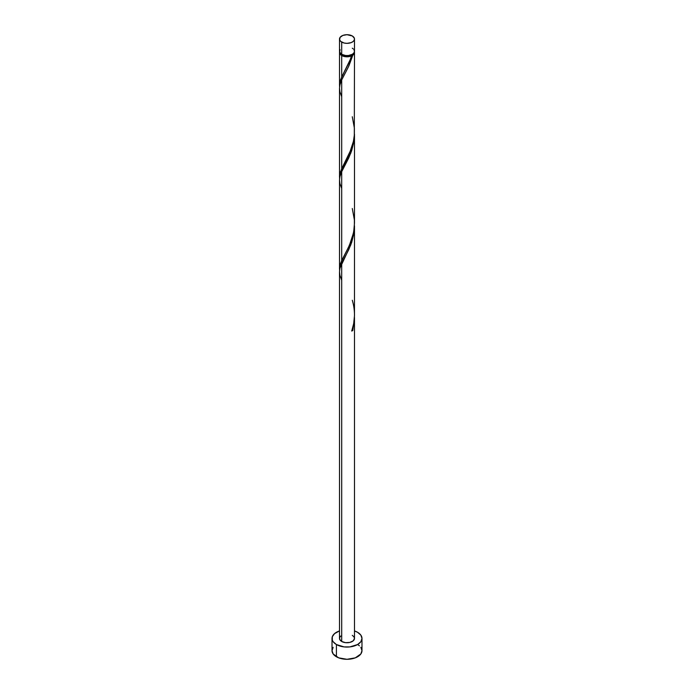 <?xml version="1.0" encoding="UTF-8"?>
<svg xmlns="http://www.w3.org/2000/svg" width="694" height="694" viewBox="0 0 694 694"><rect width="100%" height="100%" fill="white"/><g stroke="black" fill="none" stroke-linecap="round" stroke-linejoin="round"><path stroke-width="1.04" d="M340.077 49.604L339.652 52.102L341.7 54.314L341.7 42.082A7.487 4.329 180 0 1 339.513 39.029A7.487 4.329 180 0 1 344.137 35.03A7.487 4.329 180 0 1 352.3 35.967L347 34.7L342.836 35.429L340.077 37.372L339.652 39.87L340.771 41.432L344.137 43.019L347 43.349L351.164 42.62L353.229 41.432L354.348 39.87L354.348 38.179L352.3 35.967A7.487 4.329 180 0 1 354.487 39.029A7.487 4.329 180 0 1 349.863 43.019A7.487 4.329 180 0 1 341.7 42.082L341.7 54.314A7.487 4.329 0 0 0 349.863 55.251A7.487 4.329 0 0 0 354.487 51.261L353.923 49.604M340.39 53.238L341.396 54.644L342.229 55.234L342.229 54.592L342.229 55.234A6.74 3.895 0 0 0 351.771 55.234A6.74 3.895 0 0 0 353.584 53.325M333.155 647.337L332.018 650.651A14.982 8.649 0 0 0 336.408 656.767L336.408 644.535L344.077 646.903L349.923 646.903L357.592 644.535L360.845 641.724L361.982 638.419L360.845 635.105L357.592 632.303L354.487 630.924A14.982 8.649 180 0 1 357.592 632.303A14.982 8.649 180 0 1 361.982 638.419A14.982 8.649 180 0 1 352.734 646.409A14.982 8.649 180 0 1 336.408 644.535L336.408 656.767A14.982 8.649 0 0 0 352.734 658.641A14.982 8.649 0 0 0 361.982 650.651L360.845 647.337M354.487 317.956L352.804 330.448A7.487 4.329 180 0 1 351.745 331.064L353.688 323.569L354.478 315.735L354.487 225.958L353.923 233.34L351.667 242.449L348.666 249.84L341.7 263.425L341.7 641.473A7.487 4.329 0 0 0 349.863 642.41A7.487 4.329 0 0 0 354.487 638.419L353.229 640.822L349.863 642.41L345.543 642.661L341.7 641.473L341.7 263.425L339.93 268.344L339.513 271.831L339.513 638.419A7.487 4.329 0 0 0 341.7 641.473L339.652 639.261L339.652 637.578L340.771 636.016M351.771 330.465L352.804 330.448L354.487 317.462L354.487 638.419L353.923 636.762L352.3 635.357M341.7 280.237L339.93 275.318L339.513 271.701L339.991 268.084L350.826 244.782L354.07 232.299L354.487 225.958M350.774 58.513L351.745 55.832A7.487 4.329 180 0 1 341.7 55.537L341.7 77.008L350.774 58.513M339.557 178.332L339.852 174.02L341.7 168.755L341.7 79.94L348.397 66.928L352.804 55.216L354.113 53.828L354.417 51.868A7.487 4.329 180 0 1 354.487 52.484A7.487 4.329 180 0 1 352.804 55.216L348.917 65.817L341.7 79.94L341.7 168.755L351.164 149.219L353.341 141.784L354.304 135.53L354.487 52.484M340.416 53.325A6.74 3.895 0 0 0 342.229 55.234L345.681 56.301L348.319 56.301L352.804 55.216L351.771 55.234L353.61 53.238M354.487 223.043L354.487 134.22L353.923 141.593L351.667 150.702L348.666 158.093L341.7 171.687L341.7 260.493L348.457 247.35L351.754 239.291L353.749 231.484L354.487 223.043M339.557 270.079L339.852 265.767L341.7 260.493L341.7 171.687L350.826 153.036L354.07 140.552L354.487 134.211M339.557 86.585L339.852 82.282L341.7 77.008L341.7 55.537A7.487 4.329 180 0 1 339.513 52.484A7.487 4.329 180 0 1 339.583 51.868M339.513 177.17L339.513 88.346L339.93 84.85L341.7 79.94L339.991 84.59L339.513 88.216L339.93 91.825L341.7 96.752M339.513 268.908L339.513 180.084L339.93 176.597L341.7 171.687L339.991 176.337L339.513 179.954L339.93 183.572L341.7 188.49M344.779 71.014L349.472 61.662L351.771 55.234L351.745 55.832L349.342 56.587L343.964 56.431L340.077 54.132L339.652 51.634M336.408 644.535A14.982 8.649 180 0 1 332.018 638.419A14.982 8.649 180 0 1 339.513 630.924L334.543 633.613L332.305 636.728L332.305 640.102L333.155 641.724L336.408 644.535M332.018 638.419L332.018 650.651L333.155 653.956L338.681 657.843L347 659.3L355.319 657.843L360.845 653.956L361.982 650.651L361.982 638.419M359.457 645.845L357.592 644.535M339.513 39.029L339.513 51.261A7.487 4.329 0 0 0 341.7 54.314L345.543 55.503L348.457 55.503L352.3 54.314L353.923 52.909L354.487 51.261L354.487 39.029M353.229 48.858L352.3 48.198M351.962 330.379L352.804 330.448A7.487 4.329 180 0 1 351.745 331.064C355.181 320.888 355.363 310.626 352.3 300.25M344.406 71.699L340.468 80.079L339.583 86.889M352.3 116.766L354.391 128.234L354.356 134.836L353.437 141.342L349.472 153.4L340.468 171.826L339.583 178.636M352.3 208.512L354.391 219.981L354.356 226.582L353.437 233.08L349.472 245.147L340.468 263.564L339.583 270.374M339.513 85.423L339.513 52.484"/></g></svg>
